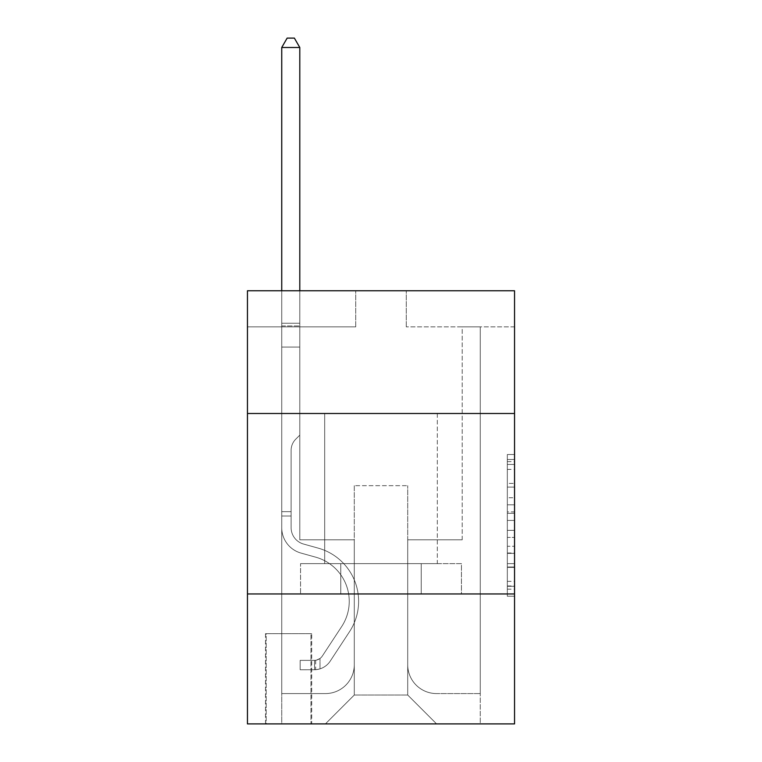 <?xml version="1.0" encoding="UTF-8"?>
<svg xmlns="http://www.w3.org/2000/svg" width="762" height="762" viewBox="0 0 762 762"><rect width="100%" height="100%" fill="white"/><g stroke="black" fill="none" stroke-linecap="round" stroke-linejoin="round"><path stroke-width="0.57" stroke-dasharray="3.81 2.86" d="M507.33 497.748L507.33 520.417L514.55 520.417L514.55 589.15L514.55 461.61L514.55 520.417L507.33 520.417L507.33 459.476L507.33 596.236L507.33 454.523L507.33 586.321L514.55 586.321L507.33 586.321L514.55 586.321L507.33 586.321L507.33 563.642L507.33 596.236L514.55 596.236L514.55 454.523L514.55 585.959L514.55 530.342L507.33 530.342L514.55 530.342L514.55 563.642L514.55 464.439L507.33 464.439L514.55 464.439L514.55 596.236L514.55 461.61L514.55 596.236L507.33 596.236L507.33 454.523L514.55 454.523L514.55 461.61L514.55 454.523L514.55 461.61L514.55 454.523L514.55 459.476L514.55 454.523L507.33 454.523L507.33 464.439L514.55 464.439L507.33 464.439L507.33 497.748L514.55 497.748M437.312 413.49L437.312 563.642L324.688 563.642L437.312 563.642L324.688 563.642L437.312 563.642L437.312 413.49L324.688 413.49L324.688 563.642L324.688 413.49L437.312 413.49M311.696 633.66L265.5 633.66L311.696 633.66L311.696 723.9L265.5 723.9L311.696 723.9M265.5 633.66L265.5 723.9M514.55 511.912L514.55 504.835L514.55 511.912L507.33 511.912L507.33 483.394L507.33 567.366L507.33 546.278L514.55 546.278L507.33 546.278L507.33 596.236L514.55 596.236L507.33 596.236L514.55 596.236L507.33 596.236L507.33 454.523L514.55 454.523L507.33 454.523L514.55 454.523L507.33 454.523L507.33 511.912L514.55 511.912M514.55 593.96L514.55 723.9L247.45 723.9L247.45 593.96L514.55 593.96L514.55 290.76L406.27 290.76L514.55 290.76L514.55 326.86L514.55 290.76L247.45 290.76L355.73 290.76L247.45 290.76L247.45 326.86L355.73 326.86L247.45 326.86L247.45 290.76L247.45 413.49L514.55 413.49L247.45 413.49L247.45 593.96L514.55 593.96L247.45 593.96M514.55 326.86L406.27 326.86L514.55 326.86M462.21 326.86L480.26 326.86L462.21 326.86L480.26 326.86L462.21 326.86L480.26 326.86L462.21 326.86L480.26 326.86L462.21 326.86L480.26 326.86L462.21 326.86L480.26 326.86L462.21 326.86L480.26 326.86L462.21 326.86L480.26 326.86L462.21 326.86L480.26 326.86L462.21 326.86L480.26 326.86L462.21 326.86L480.26 326.86L462.21 326.86L462.21 539.82L407.708 539.82L407.708 695.02L354.292 695.02L407.708 695.02L436.588 723.9L480.26 723.9L480.26 326.86L480.26 723.9L325.412 723.9L436.588 723.9L407.708 695.02L436.588 723.9L407.708 695.02L407.708 485.67L407.708 664.702A28.88 28.88 0 0 0 436.588 693.582L480.26 693.582L480.26 326.86L480.26 693.582L480.26 326.86L480.26 693.582L480.26 326.86L480.26 693.582L480.26 326.86L480.26 693.582L480.26 326.86L480.26 693.582L480.26 326.86L480.26 693.582L480.26 326.86L480.26 693.582L480.26 326.86L480.26 693.582L480.26 326.86L480.26 693.582L436.588 693.582A28.88 28.88 0 0 1 407.708 664.702A28.88 28.88 0 0 0 436.588 693.582A28.88 28.88 0 0 1 407.708 664.702A28.88 28.88 0 0 0 436.588 693.582A28.88 28.88 0 0 1 407.708 664.702A28.88 28.88 0 0 0 436.588 693.582A28.88 28.88 0 0 1 407.708 664.702A28.88 28.88 0 0 0 436.588 693.582A28.88 28.88 0 0 1 407.708 664.702A28.88 28.88 0 0 0 436.588 693.582A28.88 28.88 0 0 1 407.708 664.702A28.88 28.88 0 0 0 436.588 693.582A28.88 28.88 0 0 1 407.708 664.702A28.88 28.88 0 0 0 436.588 693.582A28.88 28.88 0 0 1 407.708 664.702A28.88 28.88 0 0 0 436.588 693.582A28.88 28.88 0 0 1 407.708 664.702A28.88 28.88 0 0 0 436.588 693.582A28.88 28.88 0 0 1 407.708 664.702L407.708 539.82L407.708 664.702L407.708 539.82L407.708 664.702L407.708 539.82L407.708 664.702L407.708 539.82L407.708 664.702L407.708 539.82L407.708 664.702L407.708 539.82L407.708 664.702L407.708 539.82L407.708 664.702L407.708 539.82L407.708 664.702L407.708 539.82L407.708 664.702L407.708 539.82L462.21 539.82L407.708 539.82L462.21 539.82L407.708 539.82L462.21 539.82L407.708 539.82L462.21 539.82L407.708 539.82L462.21 539.82L407.708 539.82L462.21 539.82L407.708 539.82L462.21 539.82L407.708 539.82L462.21 539.82L407.708 539.82L462.21 539.82L407.708 539.82L462.21 539.82L407.708 539.82L462.21 539.82L462.21 326.86M281.74 326.86L299.79 326.86L281.74 326.86L299.79 326.86L281.74 326.86L299.79 326.86L281.74 326.86L299.79 326.86L281.74 326.86L299.79 326.86L281.74 326.86L299.79 326.86L281.74 326.86L299.79 326.86L281.74 326.86L299.79 326.86L281.74 326.86L299.79 326.86L281.74 326.86L299.79 326.86L281.74 326.86L299.79 326.86L281.74 326.86L281.74 723.9L325.412 723.9L354.292 695.02L354.292 539.82L299.79 539.82L299.79 326.86L299.79 539.82L299.79 326.86L299.79 539.82L299.79 326.86L299.79 539.82L299.79 326.86L299.79 539.82L299.79 326.86L299.79 539.82L299.79 326.86L299.79 539.82L299.79 326.86L299.79 539.82L299.79 326.86L299.79 539.82L299.79 326.86L299.79 539.82L299.79 326.86L299.79 539.82L299.79 326.86L299.79 539.82L354.292 539.82L299.79 539.82L354.292 539.82L299.79 539.82L354.292 539.82L299.79 539.82L354.292 539.82L299.79 539.82L354.292 539.82L299.79 539.82L354.292 539.82L299.79 539.82L354.292 539.82L299.79 539.82L354.292 539.82L299.79 539.82L354.292 539.82L299.79 539.82L354.292 539.82L299.79 539.82L354.292 539.82L354.292 695.02L325.412 723.9L354.292 695.02L325.412 723.9L281.74 723.9L281.74 326.86L281.74 693.582L325.412 693.582A28.88 28.88 0 0 0 354.292 664.702L354.292 539.82L354.292 664.702A28.88 28.88 0 0 1 325.412 693.582A28.88 28.88 0 0 0 354.292 664.702A28.88 28.88 0 0 1 325.412 693.582A28.88 28.88 0 0 0 354.292 664.702A28.88 28.88 0 0 1 325.412 693.582A28.88 28.88 0 0 0 354.292 664.702A28.88 28.88 0 0 1 325.412 693.582A28.88 28.88 0 0 0 354.292 664.702A28.88 28.88 0 0 1 325.412 693.582A28.88 28.88 0 0 0 354.292 664.702A28.88 28.88 0 0 1 325.412 693.582A28.88 28.88 0 0 0 354.292 664.702A28.88 28.88 0 0 1 325.412 693.582A28.88 28.88 0 0 0 354.292 664.702A28.88 28.88 0 0 1 325.412 693.582A28.88 28.88 0 0 0 354.292 664.702A28.88 28.88 0 0 1 325.412 693.582A28.88 28.88 0 0 0 354.292 664.702A28.88 28.88 0 0 1 325.412 693.582L281.74 693.582L325.412 693.582L281.74 693.582L325.412 693.582L281.74 693.582L325.412 693.582L281.74 693.582L325.412 693.582L281.74 693.582L325.412 693.582L281.74 693.582L325.412 693.582L281.74 693.582L325.412 693.582L281.74 693.582L325.412 693.582L281.74 693.582L325.412 693.582L281.74 693.582L281.74 326.86M266.214 723.9L310.972 723.9L266.214 723.9L266.214 633.66L310.972 633.66L310.972 723.9L310.972 633.66L266.214 633.66L266.214 723.9M354.292 485.67L354.292 695.02L354.292 485.67L407.708 485.67L354.292 485.67M406.27 326.86L406.27 290.76L406.27 326.86M355.73 326.86L355.73 290.76L355.73 326.86M461.439 593.96L300.561 593.96L461.439 593.96L461.439 563.642L300.561 563.642L421.224 563.642L421.224 593.96L421.224 563.642L340.776 563.642L340.776 593.96L340.776 563.642L300.561 563.642L300.561 593.96L300.561 563.642L461.439 563.642L461.439 593.96M514.55 413.49L247.45 413.49M340.776 563.642L340.776 593.96L340.776 563.642M421.224 563.642L421.224 593.96L421.224 563.642M507.33 520.417L514.55 520.417L507.33 520.417M507.33 459.476L507.33 454.523L507.33 459.476L514.55 459.476L507.33 459.476M507.33 567.004L507.33 537.429L507.33 567.004L514.55 567.004L507.33 567.004M507.33 537.429L507.33 530.342L514.55 530.342L507.33 530.342L507.33 537.429L514.55 537.429L507.33 537.429M507.33 483.394L507.33 464.439L507.33 483.394L514.55 483.394L507.33 483.394M507.33 454.523L514.55 454.523L507.33 454.523L507.33 461.61L507.33 454.523L514.55 454.523M507.33 596.236L514.55 596.236L507.33 596.236L507.33 589.15L507.33 596.236M291.122 511.664L291.122 515.998L281.74 515.998L281.74 511.664L281.74 527.695L281.74 47.482L281.74 347.072L281.74 47.482L299.79 47.482L299.79 323.25L299.79 47.482L281.74 47.482L287.15 38.1L294.37 38.1L287.15 38.1L281.74 47.482L281.74 347.072L281.74 47.482L299.79 47.482L294.37 38.1L299.79 47.482L299.79 347.072L281.74 347.072L281.74 47.482L287.15 38.1L294.37 38.1L287.15 38.1L281.74 47.482L281.74 347.072L281.74 47.482L299.79 47.482L281.74 47.482L287.15 38.1L294.37 38.1L299.79 47.482L294.37 38.1L287.15 38.1L281.74 47.482L281.74 347.072L281.74 47.482L299.79 47.482L299.79 323.25L299.79 47.482L281.74 47.482L287.15 38.1L294.37 38.1L299.79 47.482L294.37 38.1L287.15 38.1L281.74 47.482L281.74 347.072L281.74 47.482L299.79 47.482L299.79 325.945L299.79 47.482L281.74 47.482L287.15 38.1L294.37 38.1L299.79 47.482L294.37 38.1L287.15 38.1L281.74 47.482L281.74 347.072L299.79 347.072L299.79 435.14L295.723 439.207A15.688 15.688 -24.4 0 0 291.122 450.304A15.688 15.688 155.6 0 1 295.723 439.207L299.79 435.14L299.79 325.945L299.79 347.072L281.74 347.072L281.74 527.695A26.346 26.346 -24.4 0 0 301.019 553.079A26.346 26.346 155.6 0 1 281.74 527.695L281.74 347.072L299.79 347.072L299.79 435.14L295.723 439.207A15.688 15.688 -174.6 0 0 291.122 450.304A15.688 15.688 5.4 0 1 295.723 439.207L299.79 435.14L299.79 323.25L299.79 347.072L281.74 347.072L281.74 527.695A26.346 26.346 -174.6 0 0 301.019 553.079A26.346 26.346 155.6 0 1 281.74 527.695L281.74 347.072L299.79 347.072L299.79 435.14L295.723 439.207A15.688 15.688 -174.6 0 0 291.122 450.304A15.688 15.688 5.4 0 1 295.723 439.207L299.79 435.14L299.79 47.482L299.79 347.072L281.74 347.072L281.74 527.695A26.346 26.346 -174.6 0 0 301.019 553.079A26.346 26.346 155.6 0 1 281.74 527.695L281.74 347.072L299.79 347.072L299.79 435.14L295.723 439.207A15.688 15.688 -174.6 0 0 291.122 450.304A15.688 15.688 5.4 0 1 295.723 439.207L299.79 435.14L299.79 47.482L281.74 47.482L299.79 47.482L294.37 38.1L299.79 47.482L299.79 347.072L281.74 347.072L281.74 527.695A26.346 26.346 -174.6 0 0 301.019 553.079L315.706 557.174L301.019 553.079A26.346 26.346 5.4 0 1 281.74 527.695L281.74 347.072L299.79 347.072L299.79 435.14L295.723 439.207A15.688 15.688 -174.6 0 0 291.122 450.304A15.688 15.688 5.4 0 1 295.723 439.207L299.79 435.14L299.79 47.482L281.74 47.482L287.15 38.1L294.37 38.1L287.15 38.1L281.74 47.482L281.74 323.25L281.74 47.482L299.79 47.482L294.37 38.1L299.79 47.482L299.79 347.072L281.74 347.072L281.74 527.695A26.346 26.346 -174.6 0 0 301.019 553.079A26.346 26.346 5.4 0 1 281.74 527.695L281.74 347.072L299.79 347.072L299.79 435.14L295.723 439.207A15.688 15.688 -174.6 0 0 291.122 450.304A15.688 15.688 5.4 0 1 295.723 439.207L299.79 435.14L299.79 47.482L281.74 47.482L287.15 38.1L294.37 38.1L287.15 38.1L281.74 47.482L281.74 325.945L281.74 47.482L299.79 47.482L294.37 38.1L299.79 47.482L299.79 347.072L281.74 347.072L281.74 527.695A26.346 26.346 -174.6 0 0 301.019 553.079A26.346 26.346 5.4 0 1 281.74 527.695L281.74 347.072L299.79 347.072L299.79 435.14L295.723 439.207A15.688 15.688 -174.6 0 0 291.122 450.304A15.688 15.688 5.4 0 1 295.723 439.207L299.79 435.14L299.79 47.482L281.74 47.482L287.15 38.1L294.37 38.1L287.15 38.1L281.74 47.482L281.74 527.695A26.346 26.346 -174.6 0 0 301.019 553.079L315.706 557.174L301.019 553.079A26.346 26.346 5.4 0 1 281.74 527.695L281.74 347.072L299.79 347.072L299.79 435.14L295.723 439.207A15.688 15.688 -174.6 0 0 291.122 450.304A15.688 15.688 5.4 0 1 295.723 439.207L299.79 435.14L299.79 347.072L281.74 347.072L281.74 527.695A26.346 26.346 -174.6 0 0 301.019 553.079A26.346 26.346 5.4 0 1 281.74 527.695L281.74 347.072L299.79 347.072L299.79 325.945L299.79 435.14L295.723 439.207A15.688 15.688 -174.6 0 0 291.122 450.304A15.688 15.688 5.4 0 1 295.723 439.207L299.79 435.14L299.79 347.072L281.74 347.072L281.74 527.695A26.346 26.346 -174.6 0 0 301.019 553.079A26.346 26.346 5.4 0 1 281.74 527.695L281.74 347.072L299.79 347.072L299.79 323.25L299.79 435.14L295.723 439.207A15.688 15.688 -174.6 0 0 291.122 450.304A15.688 15.688 5.4 0 1 295.723 439.207L299.79 435.14L299.79 347.072L281.74 347.072L281.74 527.695A26.346 26.346 -174.6 0 0 301.019 553.079L315.706 557.174A45.844 45.844 155.6 0 1 341.728 626.478A45.844 45.844 -24.4 0 0 315.706 557.174L301.019 553.079A26.346 26.346 5.4 0 1 281.74 527.695L281.74 347.072L299.79 347.072L299.79 47.482L294.37 38.1L299.79 47.482L299.79 435.14L295.723 439.207A15.688 15.688 -174.6 0 0 291.122 450.304A15.688 15.688 5.4 0 1 295.723 439.207L299.79 435.14L299.79 347.072L281.74 347.072L281.74 527.695L281.74 515.998L291.122 515.998L291.122 511.664L281.74 511.664L291.122 511.664L291.122 527.695L291.122 450.304L291.122 527.695A16.964 16.964 -24.4 0 0 303.533 544.039A16.964 16.964 155.6 0 1 291.122 527.695L291.122 450.304L291.122 527.695L291.122 511.664L281.74 511.664L291.122 511.664L291.122 527.695A16.964 16.964 -174.6 0 0 303.533 544.039A16.964 16.964 155.6 0 1 291.122 527.695L291.122 450.304L291.122 527.695A16.964 16.964 -174.6 0 0 303.533 544.039A16.964 16.964 155.6 0 1 291.122 527.695L291.122 450.304L291.122 527.695L291.122 511.664L281.74 511.664L291.122 511.664L291.122 527.695A16.964 16.964 -174.6 0 0 303.533 544.039L318.221 548.135L303.533 544.039A16.964 16.964 5.4 0 1 291.122 527.695L291.122 450.304L291.122 527.695A16.964 16.964 -174.6 0 0 303.533 544.039A16.964 16.964 5.4 0 1 291.122 527.695L291.122 450.304L291.122 527.695L291.122 511.664L281.74 511.664L291.122 511.664L291.122 527.695A16.964 16.964 -174.6 0 0 303.533 544.039A16.964 16.964 5.4 0 1 291.122 527.695L291.122 450.304L291.122 527.695A16.964 16.964 -174.6 0 0 303.533 544.039L318.221 548.135L303.533 544.039A16.964 16.964 5.4 0 1 291.122 527.695L291.122 450.304L291.122 527.695L291.122 511.664L281.74 511.664L291.122 511.664L291.122 527.695A16.964 16.964 -174.6 0 0 303.533 544.039A16.964 16.964 5.4 0 1 291.122 527.695L291.122 450.304L291.122 527.695A16.964 16.964 -174.6 0 0 303.533 544.039A16.964 16.964 5.4 0 1 291.122 527.695L291.122 450.304L291.122 527.695L291.122 511.664L281.74 511.664M314.582 669.75A19.126 19.126 -24.4 0 0 330.222 661.121L349.567 631.622A55.226 55.226 -24.4 0 0 318.221 548.135L303.533 544.039L318.221 548.135A55.226 55.226 155.6 0 1 349.567 631.622A55.226 55.226 -24.4 0 0 318.221 548.135L303.533 544.039A16.964 16.964 5.4 0 1 291.122 527.695A16.964 16.964 -174.6 0 0 303.533 544.039A16.964 16.964 5.4 0 1 291.122 527.695L291.122 450.304L291.122 527.695A16.964 16.964 -174.6 0 0 303.533 544.039A16.964 16.964 5.4 0 1 291.122 527.695A16.964 16.964 5.4 0 0 303.533 544.039L318.221 548.135L303.533 544.039A16.964 16.964 5.4 0 1 291.122 527.695A16.964 16.964 5.4 0 0 303.533 544.039L318.221 548.135L303.533 544.039A16.964 16.964 5.4 0 1 291.122 527.695A16.964 16.964 5.4 0 0 303.533 544.039A16.964 16.964 5.4 0 1 291.122 527.695A16.964 16.964 5.4 0 0 303.533 544.039L318.221 548.135A55.226 55.226 5.4 0 1 349.567 631.622A55.226 55.226 -24.4 0 0 318.221 548.135L303.533 544.039A16.964 16.964 5.4 0 1 291.122 527.695A16.964 16.964 5.4 0 0 303.533 544.039L318.221 548.135L303.533 544.039A16.964 16.964 5.4 0 1 291.122 527.695A16.964 16.964 5.4 0 0 303.533 544.039A16.964 16.964 5.4 0 1 291.122 527.695A16.964 16.964 5.4 0 0 303.533 544.039L318.221 548.135L303.533 544.039A16.964 16.964 5.4 0 1 291.122 527.695A16.964 16.964 5.4 0 0 303.533 544.039L318.221 548.135A55.226 55.226 5.4 0 1 349.567 631.622L330.222 661.121L349.567 631.622A55.226 55.226 -174.6 0 0 318.221 548.135L303.533 544.039A16.964 16.964 5.4 0 1 291.122 527.695A16.964 16.964 5.4 0 0 303.533 544.039A16.964 16.964 5.4 0 1 291.122 527.695A16.964 16.964 5.4 0 0 303.533 544.039L318.221 548.135L303.533 544.039A16.964 16.964 5.4 0 1 291.122 527.695A16.964 16.964 5.4 0 0 303.533 544.039L318.221 548.135A55.226 55.226 5.4 0 1 349.567 631.622A55.226 55.226 -174.6 0 0 318.221 548.135L303.533 544.039L318.221 548.135A55.226 55.226 5.4 0 1 349.567 631.622A55.226 55.226 -174.6 0 0 318.221 548.135L303.533 544.039L318.221 548.135A55.226 55.226 5.4 0 1 349.567 631.622L330.222 661.121L349.567 631.622A55.226 55.226 -174.6 0 0 318.221 548.135L303.533 544.039L318.221 548.135A55.226 55.226 5.4 0 1 349.567 631.622A55.226 55.226 -174.6 0 0 318.221 548.135L303.533 544.039L318.221 548.135A55.226 55.226 5.4 0 1 349.567 631.622A55.226 55.226 -174.6 0 0 318.221 548.135L303.533 544.039L318.221 548.135A55.226 55.226 5.4 0 1 349.567 631.622L330.222 661.121A19.126 19.126 155.6 0 1 320.002 668.865A19.126 19.126 -24.4 0 0 330.222 661.121L349.567 631.622A55.226 55.226 -174.6 0 0 318.221 548.135L303.533 544.039L318.221 548.135A55.226 55.226 5.4 0 1 349.567 631.622A55.226 55.226 -174.6 0 0 318.221 548.135L303.533 544.039L318.221 548.135A55.226 55.226 5.4 0 1 349.567 631.622A55.226 55.226 -174.6 0 0 318.221 548.135A55.226 55.226 -174.6 0 1 349.567 631.622L330.222 661.121L349.567 631.622A55.226 55.226 -174.6 0 0 318.221 548.135A55.226 55.226 -174.6 0 1 349.567 631.622L330.222 661.121L349.567 631.622A55.226 55.226 -174.6 0 0 318.221 548.135A55.226 55.226 -174.6 0 1 349.567 631.622A55.226 55.226 -174.6 0 0 318.221 548.135A55.226 55.226 -174.6 0 1 349.567 631.622L330.222 661.121A19.126 19.126 5.4 0 1 320.002 668.865C314.439 670.046 314.439 670.046 320.002 668.865C314.439 670.046 314.439 670.046 320.002 668.865A19.126 19.126 -174.6 0 0 330.222 661.121L349.567 631.622A55.226 55.226 -174.6 0 0 318.221 548.135A55.226 55.226 -174.6 0 1 349.567 631.622L330.222 661.121L349.567 631.622A55.226 55.226 -174.6 0 0 318.221 548.135A55.226 55.226 -174.6 0 1 349.567 631.622A55.226 55.226 -174.6 0 0 318.221 548.135A55.226 55.226 -174.6 0 1 349.567 631.622L330.222 661.121L349.567 631.622A55.226 55.226 -174.6 0 0 318.221 548.135A55.226 55.226 -174.6 0 1 349.567 631.622L330.222 661.121A19.126 19.126 5.4 0 1 320.002 668.865C314.439 670.046 314.439 670.046 320.002 668.865C314.439 670.046 314.439 670.046 320.002 668.865A19.126 19.126 -174.6 0 0 330.222 661.121L349.567 631.622A55.226 55.226 -174.6 0 0 318.221 548.135A55.226 55.226 -174.6 0 1 349.567 631.622A55.226 55.226 -174.6 0 0 318.221 548.135A55.226 55.226 -174.6 0 1 349.567 631.622L330.222 661.121L349.567 631.622A55.226 55.226 -174.6 0 0 318.221 548.135A55.226 55.226 -174.6 0 1 349.567 631.622L330.222 661.121A19.126 19.126 5.4 0 1 320.002 668.865C314.439 670.046 314.439 670.046 320.002 668.865C314.439 670.046 314.439 670.046 320.002 668.865A19.126 19.126 -174.6 0 0 330.222 661.121L349.567 631.622L330.222 661.121A19.126 19.126 5.4 0 1 320.002 668.865C314.439 670.046 314.439 670.046 320.002 668.865C314.439 670.046 314.439 670.046 320.002 668.865A19.126 19.126 -174.6 0 0 330.222 661.121L349.567 631.622L330.222 661.121A19.126 19.126 5.4 0 1 320.002 668.865C314.439 670.046 314.439 670.046 320.002 668.865C314.439 670.046 314.439 670.046 320.002 668.865A19.126 19.126 -174.6 0 0 330.222 661.121L349.567 631.622L330.222 661.121A19.126 19.126 5.4 0 1 320.002 668.865C314.439 670.046 314.439 670.046 320.002 668.865C314.439 670.046 314.439 670.046 320.002 668.865A19.126 19.126 -174.6 0 0 330.222 661.121L349.567 631.622L330.222 661.121A19.126 19.126 5.4 0 1 320.002 668.865C314.439 670.046 314.439 670.046 320.002 668.865C314.439 670.046 314.439 670.046 320.002 668.865A19.126 19.126 -174.6 0 0 330.222 661.121L349.567 631.622L330.222 661.121A19.126 19.126 5.4 0 1 320.002 668.865C314.439 670.046 314.439 670.046 320.002 668.865C314.439 670.046 314.439 670.046 320.002 668.865A19.126 19.126 -174.6 0 0 330.222 661.121L349.567 631.622L330.222 661.121A19.126 19.126 5.4 0 1 320.002 668.865C314.439 670.046 314.439 670.046 320.002 668.865C314.439 670.046 314.439 670.046 320.002 668.865A19.126 19.126 -174.6 0 0 330.222 661.121L349.567 631.622L330.222 661.121A19.126 19.126 5.4 0 1 320.002 668.865C314.439 670.046 314.439 670.046 320.002 668.865C314.439 670.046 314.439 670.046 320.002 668.865A19.126 19.126 -174.6 0 0 330.222 661.121A19.126 19.126 -24.4 0 1 314.582 669.75L314.582 660.368A9.744 9.744 -24.4 0 0 322.374 655.977L341.728 626.478A45.844 45.844 -24.4 0 0 315.706 557.174L301.019 553.079A26.346 26.346 5.4 0 1 281.74 527.695A26.346 26.346 -174.6 0 0 301.019 553.079A26.346 26.346 5.4 0 1 281.74 527.695A26.346 26.346 5.4 0 0 301.019 553.079L315.706 557.174L301.019 553.079A26.346 26.346 5.4 0 1 281.74 527.695A26.346 26.346 5.4 0 0 301.019 553.079L315.706 557.174A45.844 45.844 5.4 0 1 341.728 626.478A45.844 45.844 -24.4 0 0 315.706 557.174L301.019 553.079A26.346 26.346 5.4 0 1 281.74 527.695A26.346 26.346 5.4 0 0 301.019 553.079A26.346 26.346 5.4 0 1 281.74 527.695A26.346 26.346 5.4 0 0 301.019 553.079L315.706 557.174L301.019 553.079A26.346 26.346 5.4 0 1 281.74 527.695A26.346 26.346 5.4 0 0 301.019 553.079L315.706 557.174L301.019 553.079A26.346 26.346 5.4 0 1 281.74 527.695A26.346 26.346 5.4 0 0 301.019 553.079A26.346 26.346 5.4 0 1 281.74 527.695A26.346 26.346 5.4 0 0 301.019 553.079L315.706 557.174A45.844 45.844 5.4 0 1 341.728 626.478L322.374 655.977L341.728 626.478A45.844 45.844 -174.6 0 0 315.706 557.174L301.019 553.079A26.346 26.346 5.4 0 1 281.74 527.695A26.346 26.346 5.4 0 0 301.019 553.079L315.706 557.174L301.019 553.079A26.346 26.346 5.4 0 1 281.74 527.695A26.346 26.346 5.4 0 0 301.019 553.079A26.346 26.346 5.4 0 1 281.74 527.695A26.346 26.346 5.4 0 0 301.019 553.079L315.706 557.174L301.019 553.079A26.346 26.346 5.4 0 1 281.74 527.695A26.346 26.346 5.4 0 0 301.019 553.079L315.706 557.174A45.844 45.844 5.4 0 1 341.728 626.478A45.844 45.844 -174.6 0 0 315.706 557.174L301.019 553.079L315.706 557.174A45.844 45.844 5.4 0 1 341.728 626.478A45.844 45.844 -174.6 0 0 315.706 557.174L301.019 553.079L315.706 557.174A45.844 45.844 5.4 0 1 341.728 626.478L322.374 655.977L341.728 626.478A45.844 45.844 -174.6 0 0 315.706 557.174L301.019 553.079L315.706 557.174A45.844 45.844 5.4 0 1 341.728 626.478A45.844 45.844 -174.6 0 0 315.706 557.174L301.019 553.079L315.706 557.174A45.844 45.844 5.4 0 1 341.728 626.478A45.844 45.844 -174.6 0 0 315.706 557.174L301.019 553.079L315.706 557.174A45.844 45.844 5.4 0 1 341.728 626.478L322.374 655.977A9.744 9.744 155.6 0 1 320.002 658.482C314.535 660.987 314.535 660.987 320.002 658.482C314.535 660.987 314.535 660.987 320.002 658.482A9.744 9.744 -24.4 0 0 322.374 655.977L341.728 626.478A45.844 45.844 -174.6 0 0 315.706 557.174L301.019 553.079L315.706 557.174A45.844 45.844 5.4 0 1 341.728 626.478A45.844 45.844 -174.6 0 0 315.706 557.174L301.019 553.079L315.706 557.174A45.844 45.844 5.4 0 1 341.728 626.478A45.844 45.844 -174.6 0 0 315.706 557.174A45.844 45.844 -174.6 0 1 341.728 626.478L322.374 655.977L341.728 626.478A45.844 45.844 -174.6 0 0 315.706 557.174A45.844 45.844 -174.6 0 1 341.728 626.478L322.374 655.977L341.728 626.478A45.844 45.844 -174.6 0 0 315.706 557.174A45.844 45.844 -174.6 0 1 341.728 626.478A45.844 45.844 -174.6 0 0 315.706 557.174A45.844 45.844 -174.6 0 1 341.728 626.478L322.374 655.977A9.744 9.744 5.4 0 1 320.002 658.482C314.535 660.987 314.535 660.987 320.002 658.482C314.535 660.987 314.535 660.987 320.002 658.482A9.744 9.744 -174.6 0 0 322.374 655.977L341.728 626.478A45.844 45.844 -174.6 0 0 315.706 557.174A45.844 45.844 -174.6 0 1 341.728 626.478L322.374 655.977L341.728 626.478A45.844 45.844 -174.6 0 0 315.706 557.174A45.844 45.844 -174.6 0 1 341.728 626.478A45.844 45.844 -174.6 0 0 315.706 557.174A45.844 45.844 -174.6 0 1 341.728 626.478L322.374 655.977L341.728 626.478A45.844 45.844 -174.6 0 0 315.706 557.174A45.844 45.844 -174.6 0 1 341.728 626.478L322.374 655.977A9.744 9.744 5.4 0 1 320.002 658.482C314.535 660.987 314.535 660.987 320.002 658.482C314.535 660.987 314.535 660.987 320.002 658.482A9.744 9.744 -174.6 0 0 322.374 655.977L341.728 626.478A45.844 45.844 -174.6 0 0 315.706 557.174A45.844 45.844 -174.6 0 1 341.728 626.478A45.844 45.844 -174.6 0 0 315.706 557.174A45.844 45.844 -174.6 0 1 341.728 626.478L322.374 655.977L341.728 626.478A45.844 45.844 -174.6 0 0 315.706 557.174A45.844 45.844 -174.6 0 1 341.728 626.478L322.374 655.977A9.744 9.744 5.4 0 1 320.002 658.482C314.535 660.987 314.535 660.987 320.002 658.482C314.535 660.987 314.535 660.987 320.002 658.482A9.744 9.744 -174.6 0 0 322.374 655.977L341.728 626.478L322.374 655.977A9.744 9.744 5.4 0 1 320.002 658.482C314.535 660.987 314.535 660.987 320.002 658.482C314.535 660.987 314.535 660.987 320.002 658.482A9.744 9.744 -174.6 0 0 322.374 655.977L341.728 626.478L322.374 655.977A9.744 9.744 5.4 0 1 320.002 658.482C314.535 660.987 314.535 660.987 320.002 658.482C314.535 660.987 314.535 660.987 320.002 658.482A9.744 9.744 -174.6 0 0 322.374 655.977L341.728 626.478L322.374 655.977A9.744 9.744 5.4 0 1 320.002 658.482C314.535 660.987 314.535 660.987 320.002 658.482C314.535 660.987 314.535 660.987 320.002 658.482A9.744 9.744 -174.6 0 0 322.374 655.977L341.728 626.478L322.374 655.977A9.744 9.744 5.4 0 1 320.002 658.482C314.535 660.987 314.535 660.987 320.002 658.482C314.535 660.987 314.535 660.987 320.002 658.482A9.744 9.744 -174.6 0 0 322.374 655.977L341.728 626.478L322.374 655.977A9.744 9.744 5.4 0 1 320.002 658.482C314.535 660.987 314.535 660.987 320.002 658.482C314.535 660.987 314.535 660.987 320.002 658.482A9.744 9.744 -174.6 0 0 322.374 655.977L341.728 626.478L322.374 655.977A9.744 9.744 5.4 0 1 320.002 658.482C314.535 660.987 314.535 660.987 320.002 658.482C314.535 660.987 314.535 660.987 320.002 658.482A9.744 9.744 -174.6 0 0 322.374 655.977L341.728 626.478L322.374 655.977A9.744 9.744 5.4 0 1 320.002 658.482C314.535 660.987 314.535 660.987 320.002 658.482C314.535 660.987 314.535 660.987 320.002 658.482A9.744 9.744 -174.6 0 0 322.374 655.977A9.744 9.744 -24.4 0 1 314.582 660.368L314.582 669.75L300.152 669.76L314.582 669.75A19.126 19.126 -174.6 0 0 330.222 661.121A19.126 19.126 -174.6 0 1 314.582 669.75L314.582 660.368L300.152 660.378L314.582 660.368A9.744 9.744 -174.6 0 0 322.374 655.977A9.744 9.744 -174.6 0 1 314.582 660.368L314.582 669.75L300.152 669.76L300.152 660.378L300.152 669.76L314.582 669.75A19.126 19.126 -174.6 0 0 330.222 661.121A19.126 19.126 -174.6 0 1 314.582 669.75L314.582 660.368L300.152 660.378L314.582 660.368A9.744 9.744 -174.6 0 0 322.374 655.977A9.744 9.744 -174.6 0 1 314.582 660.368L314.582 669.75L300.152 669.76L300.152 660.378L300.152 669.76L314.582 669.75A19.126 19.126 -174.6 0 0 330.222 661.121A19.126 19.126 -174.6 0 1 314.582 669.75L314.582 660.368L300.152 660.378L314.582 660.368A9.744 9.744 -174.6 0 0 322.374 655.977A9.744 9.744 -174.6 0 1 314.582 660.368L314.582 669.75L300.152 669.76L300.152 660.378L300.152 669.76L314.582 669.75A19.126 19.126 -174.6 0 0 330.222 661.121A19.126 19.126 -174.6 0 1 314.582 669.75L314.582 660.368L300.152 660.378L314.582 660.368A9.744 9.744 -174.6 0 0 322.374 655.977A9.744 9.744 -174.6 0 1 314.582 660.368L314.582 669.75L300.152 669.76L300.152 660.378L300.152 669.76L314.582 669.75A19.126 19.126 -174.6 0 0 330.222 661.121A19.126 19.126 -174.6 0 1 314.582 669.75L314.582 660.368L300.152 660.378L314.582 660.368A9.744 9.744 -174.6 0 0 322.374 655.977A9.744 9.744 -174.6 0 1 314.582 660.368L314.582 669.75L300.152 669.76L300.152 660.378L300.152 669.76L314.582 669.75A19.126 19.126 -174.6 0 0 330.222 661.121A19.126 19.126 -174.6 0 1 314.582 669.75L314.582 660.368L300.152 660.378L314.582 660.368A9.744 9.744 -174.6 0 0 322.374 655.977A9.744 9.744 -174.6 0 1 314.582 660.368L314.582 669.75L300.152 669.76L300.152 660.378L300.152 669.76L314.582 669.75A19.126 19.126 -174.6 0 0 330.222 661.121A19.126 19.126 -174.6 0 1 314.582 669.75L314.582 660.368L300.152 660.378L314.582 660.368A9.744 9.744 -174.6 0 0 322.374 655.977A9.744 9.744 -174.6 0 1 314.582 660.368L314.582 669.75L300.152 669.76L300.152 660.378L300.152 669.76L314.582 669.75A19.126 19.126 -174.6 0 0 330.222 661.121A19.126 19.126 -174.6 0 1 314.582 669.75L314.582 660.368L300.152 660.378L314.582 660.368A9.744 9.744 -174.6 0 0 322.374 655.977A9.744 9.744 -174.6 0 1 314.582 660.368L314.582 669.75L300.152 669.76L300.152 660.378L300.152 669.76L314.582 669.75A19.126 19.126 -174.6 0 0 330.222 661.121A19.126 19.126 -174.6 0 1 314.582 669.75L314.582 660.368L300.152 660.378L314.582 660.368A9.744 9.744 -174.6 0 0 322.374 655.977A9.744 9.744 -174.6 0 1 314.582 660.368L314.582 669.75L300.152 669.76L300.152 660.378L300.152 669.76L314.582 669.75A19.126 19.126 -174.6 0 0 330.222 661.121A19.126 19.126 -174.6 0 1 314.582 669.75L314.582 660.368L300.152 660.378L314.582 660.368A9.744 9.744 -174.6 0 0 322.374 655.977A9.744 9.744 -174.6 0 1 314.582 660.368L314.582 669.75L300.152 669.76L300.152 660.378L300.152 669.76L314.582 669.75M281.74 290.76L281.74 47.482L299.79 47.482L281.74 47.482L287.15 38.1L294.37 38.1L287.15 38.1L281.74 47.482L281.74 323.25L281.74 47.482L299.79 47.482L294.37 38.1L299.79 47.482L299.79 323.25L299.79 47.482L281.74 47.482L287.15 38.1L294.37 38.1L287.15 38.1L281.74 47.482L299.79 47.482L294.37 38.1L299.79 47.482L299.79 290.76M300.152 660.378L314.22 660.378L300.152 660.378L300.152 669.76L300.152 660.378M281.74 323.25L281.74 325.945L281.74 323.25L299.79 323.25L281.74 323.25M320.002 668.865C314.439 670.046 314.439 670.046 320.002 668.865C314.439 670.046 314.439 670.046 320.002 668.865L320.002 658.482L320.002 668.865M299.79 47.482L294.37 38.1L287.15 38.1L281.74 47.482M507.33 563.642L514.55 563.642L507.33 563.642M507.33 553.012L514.55 553.012M507.33 487.118L514.55 487.118L507.33 487.118M507.33 461.61L514.55 461.61M507.33 589.15L514.55 589.15M507.33 581.358L514.55 581.358M507.33 469.402L514.55 469.402M507.33 513.331L514.55 513.331L507.33 513.331M507.33 553.364L514.55 553.364L507.33 553.364M507.33 567.366L514.55 567.366L507.33 567.366M507.33 504.835L514.55 504.835L507.33 504.835M281.74 325.945L299.79 325.945L281.74 325.945M291.122 515.998L281.74 515.998L291.122 515.998M507.33 585.959L514.55 585.959M507.33 586.321L514.55 586.321M507.33 464.439L514.55 464.439M315.668 660.263L315.668 669.703"/><path stroke-width="1.14" d="M514.55 413.49L514.55 290.76L247.45 290.76L247.45 413.49L514.55 413.49L514.55 723.9L247.45 723.9L247.45 413.49M514.55 593.96L247.45 593.96M299.79 290.76L299.79 47.482L281.74 47.482L281.74 290.76M281.74 47.482L287.15 38.1L294.37 38.1L299.79 47.482"/></g></svg>
